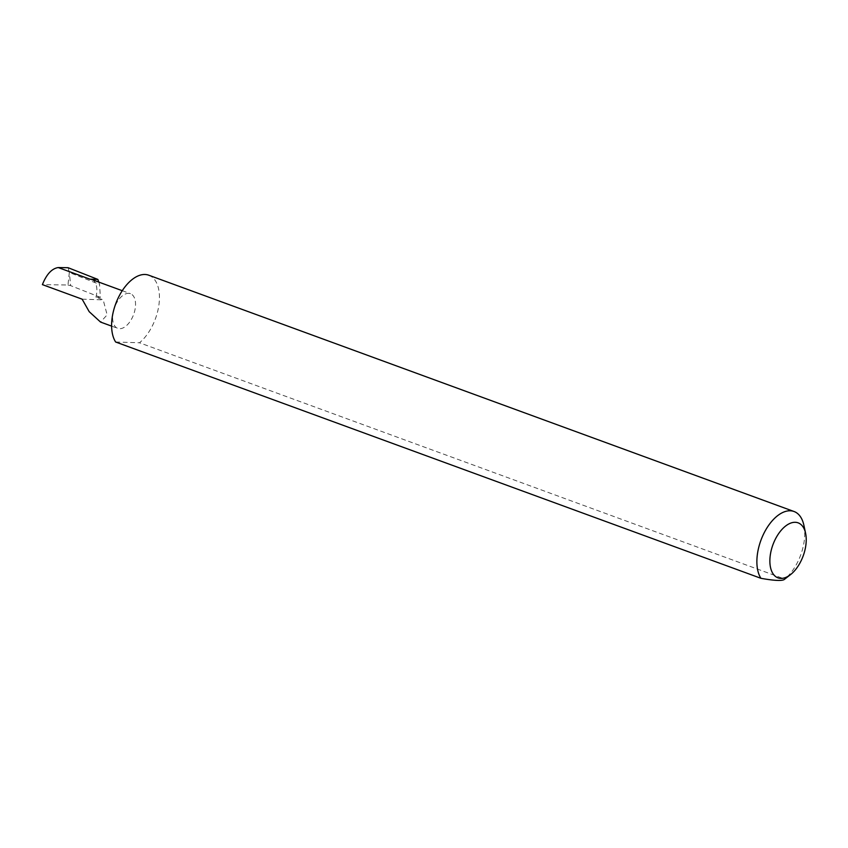 <?xml version="1.0" encoding="UTF-8"?>
<svg xmlns="http://www.w3.org/2000/svg" width="848" height="848" viewBox="0 0 848 848"><rect width="100%" height="100%" fill="white"/><g stroke="black" fill="none" stroke-linecap="round" stroke-linejoin="round"><path stroke-width="0.64" stroke-dasharray="4.24 3.18" d="M98.76 282.087L99.545 284.398L100.382 297.341L95.941 297.203L103.191 299.853L107.124 314.873L100.552 322.07M113.558 310.686A18.465 10.165 110.1 0 0 117.734 328.356A18.465 10.165 110.1 0 0 134.609 311.364A18.465 10.165 110.1 0 0 130.433 293.684A18.465 10.165 110.1 0 0 113.558 310.686M803.893 525.294A38.531 21.211 -69.9 0 1 802.759 548.402A38.531 21.211 -69.9 0 1 784.76 579.078L784.527 579.279M148.771 275.208A38.531 21.211 -69.9 0 1 157.495 312.096A38.531 21.211 -69.9 0 1 139.485 342.772L784.76 579.078M95.941 297.203A18.465 10.165 110.1 0 0 91.764 279.522M68.116 267.714L69.324 272.505L99.545 284.398M69.324 272.505L67.967 285.013L42.4 284.621M67.967 285.013L70.628 285.628L69.568 274.476M100.382 297.341L70.628 285.628M82.139 299.174L103.191 299.853M115.646 342.009L139.485 342.772M111.607 326.12L117.734 328.356M122.26 290.694L130.433 293.684"/><path stroke-width="1.27" d="M111.607 326.12L100.552 322.07L89.199 311.682L82.139 299.174L42.4 284.621C46.545 274.254 51.813 268.562 58.226 267.555L68.116 267.714L97.87 279.427L98.76 282.087M771.351 549.811A29.288 16.123 110.1 0 0 773.556 574.488A29.288 16.123 110.1 0 0 790.453 574.679A29.288 16.123 110.1 0 0 804.741 550.882A29.288 16.123 110.1 0 0 805.6 533.328A29.288 16.123 110.1 0 0 789.35 523.682A29.288 16.123 110.1 0 0 771.351 549.811M784.76 579.078C783.086 581.113 775.136 580.859 760.921 578.304A38.531 21.211 -69.9 0 1 758.833 546.981A38.531 21.211 -69.9 0 1 794.046 511.503A38.531 21.211 -69.9 0 1 803.893 525.294L805.6 533.328M760.921 578.304L115.646 342.009A38.531 21.211 -69.9 0 1 113.558 310.686A38.531 21.211 -69.9 0 1 148.771 275.208L794.046 511.503M122.26 290.694L91.764 279.522A18.465 10.165 110.1 0 0 89.952 279.172L97.87 279.427M89.952 279.172L58.226 267.555M790.453 574.679L784.527 579.279"/></g></svg>
